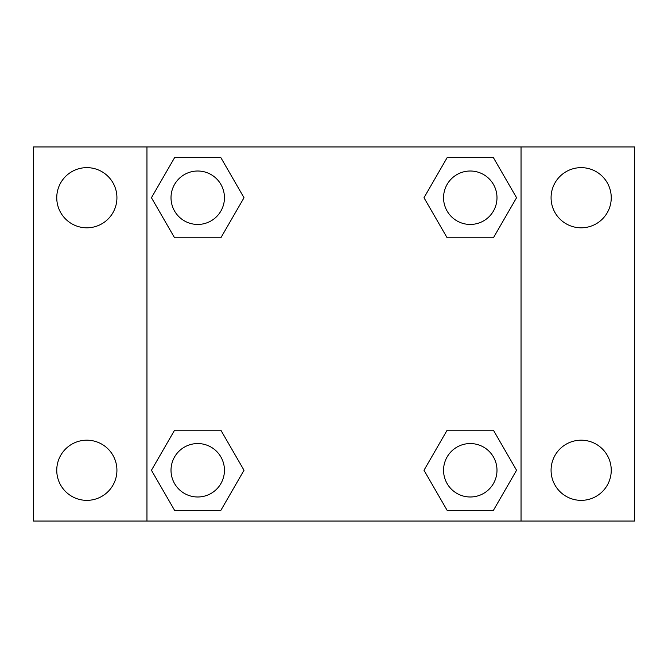 <?xml version="1.0" encoding="UTF-8"?>
<svg xmlns="http://www.w3.org/2000/svg" width="668" height="668" viewBox="0 0 668 668"><rect width="100%" height="100%" fill="white"/><g stroke="black" fill="none" stroke-linecap="round" stroke-linejoin="round"><path stroke-width="1" d="M33.4 146.96L634.6 146.96L634.6 521.04L33.4 521.04L33.4 146.96M581.16 167.643A30.085 30.085 0 0 1 611.245 197.728A30.085 30.085 0 0 1 581.16 227.813A30.085 30.085 0 0 1 551.075 197.728A30.085 30.085 0 0 1 581.16 167.643M581.16 440.187A30.085 30.085 0 0 1 611.245 470.272A30.085 30.085 0 0 1 581.16 500.357A30.085 30.085 0 0 1 551.075 470.272A30.085 30.085 0 0 1 581.16 440.187M86.84 440.187A30.085 30.085 0 0 1 116.925 470.272A30.085 30.085 0 0 1 86.84 500.357A30.085 30.085 0 0 1 56.755 470.272A30.085 30.085 0 0 1 86.84 440.187M86.84 167.643A30.085 30.085 0 0 1 116.925 197.728A30.085 30.085 0 0 1 86.84 227.813A30.085 30.085 0 0 1 56.755 197.728A30.085 30.085 0 0 1 86.84 167.643M174.59 430.192L220.866 430.192L244.012 470.272L220.866 510.352L174.59 510.352L151.444 470.272L174.59 430.192L220.866 430.192L174.59 430.192M447.134 157.648L493.41 157.648L516.556 197.728L493.41 237.808L447.134 237.808L423.988 197.728L447.134 157.648L493.41 157.648L447.134 157.648M146.96 521.04L146.96 146.96M521.04 146.96L521.04 521.04M174.59 157.648L220.866 157.648L244.012 197.728L220.866 237.808L174.59 237.808L151.444 197.728L174.59 157.648L220.866 157.648L174.59 157.648M447.134 430.192L493.41 430.192L516.556 470.272L493.41 510.352L447.134 510.352L423.988 470.272L447.134 430.192L493.41 430.192L447.134 430.192M493.41 510.352L447.134 510.352L493.41 510.352M496.992 470.272A26.72 26.72 0 0 0 456.912 447.134A26.72 26.72 0 0 0 456.912 493.41A26.72 26.72 0 0 0 496.992 470.272M220.866 510.352L174.59 510.352L220.866 510.352M224.448 470.272A26.72 26.72 0 0 0 184.368 447.134A26.72 26.72 0 0 0 184.368 493.41A26.72 26.72 0 0 0 224.448 470.272M493.41 237.808L447.134 237.808L493.41 237.808M496.992 197.728A26.72 26.72 0 0 0 456.912 174.59A26.72 26.72 0 0 0 456.912 220.866A26.72 26.72 0 0 0 496.992 197.728M220.866 237.808L174.59 237.808L220.866 237.808M224.448 197.728A26.72 26.72 0 0 0 184.368 174.59A26.72 26.72 0 0 0 184.368 220.866A26.72 26.72 0 0 0 224.448 197.728"/></g></svg>
